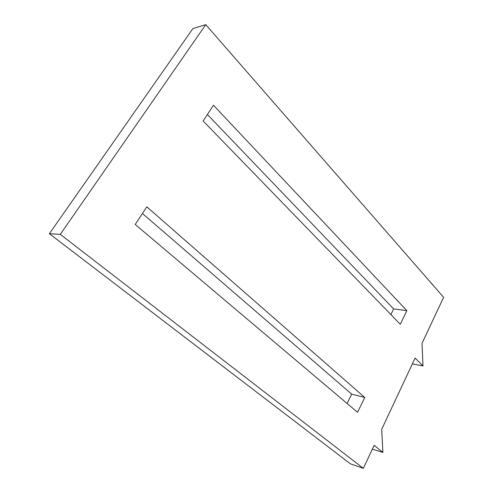 <?xml version="1.0" encoding="UTF-8"?>
<svg xmlns="http://www.w3.org/2000/svg" width="493" height="493" viewBox="0 0 493 493"><rect width="100%" height="100%" fill="white"/><g stroke="black" fill="none" stroke-linecap="round" stroke-linejoin="round"><path stroke-width="0.74" d="M381.699 429.261L415.118 358.047L422.994 365.948L422.026 343.331L443.62 297.322L205.747 24.65L60.306 234.372L49.38 233.707L350.412 463.827L363.353 468.35L374.162 445.308L382.907 452.457L381.699 429.261M205.747 24.65L192.862 28.643L49.38 233.707M60.306 234.372L363.353 468.35M213.463 105.249L203.141 120.97L400.267 324.252L406.861 310.664L213.463 105.249M146.803 206.814L135.211 224.469L357.542 412.302L364.752 397.457L146.803 206.814M390.875 314.571L393.648 308.938L207.387 114.505M347.09 403.471L351.688 394.135L142.428 213.475M412.388 363.865L422.994 365.948M372.388 449.092L382.907 452.457M351.688 394.135L364.752 397.457M393.648 308.938L406.861 310.664"/></g></svg>
